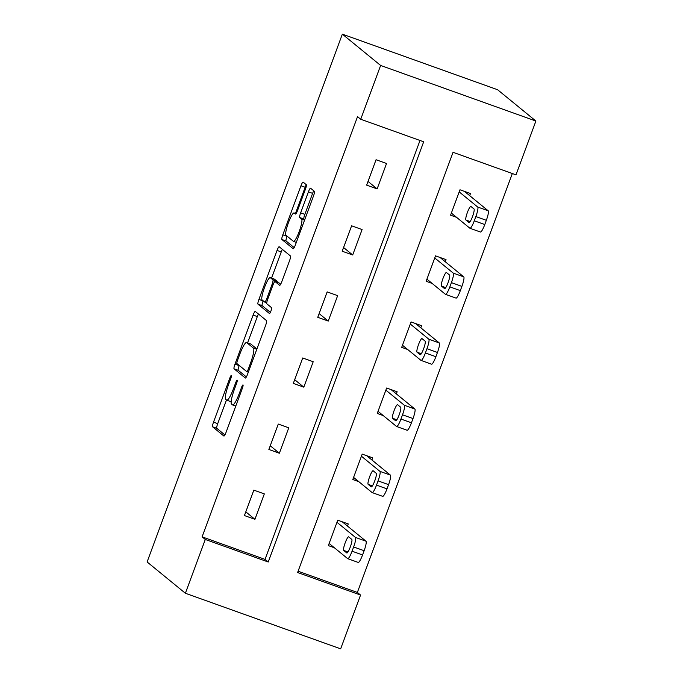 <?xml version="1.0" encoding="UTF-8"?>
<svg xmlns="http://www.w3.org/2000/svg" width="683" height="683" viewBox="0 0 683 683"><rect width="100%" height="100%" fill="white"/><g stroke="black" fill="none" stroke-linecap="round" stroke-linejoin="round"><path stroke-width="1.02" d="M231.375 375.411A3.108 0.538 -70.3 0 0 231.349 375.394A3.108 0.538 -70.3 0 0 229.864 377.964L213.523 422.145A4.439 0.76 -70.3 0 0 212.609 426.815L223.879 436.036A4.439 0.76 -70.3 0 0 223.922 436.053A4.439 0.76 -70.3 0 0 226.039 432.382L242.388 388.209A3.108 0.538 -70.3 0 0 243.02 384.939A3.108 0.538 -70.3 0 0 242.994 384.922A3.108 0.538 -70.3 0 0 241.509 387.492L239.391 393.212A14.215 2.442 -70.3 0 1 232.596 404.951A14.215 2.442 -70.3 0 1 232.468 404.874L231.528 404.105A14.215 2.442 -70.3 0 1 234.448 389.165L236.557 383.445A3.108 0.538 -70.3 0 0 237.197 380.175A3.108 0.538 -70.3 0 0 237.172 380.158A3.108 0.538 -70.3 0 0 235.686 382.728L233.569 388.448A14.215 2.442 -70.3 0 1 226.773 400.187A14.215 2.442 -70.3 0 1 226.645 400.11L225.706 399.342A14.215 2.442 -70.3 0 1 228.626 384.401L230.734 378.681A3.108 0.538 -70.3 0 0 231.375 375.411M305.369 189.379A4.439 0.76 -70.3 0 0 306.283 184.709L303.124 182.122A4.439 0.76 -70.3 0 0 303.081 182.096A4.439 0.76 -70.3 0 0 300.955 185.767L282.805 234.832A4.439 0.76 -70.3 0 0 281.9 239.502L293.169 248.714A4.439 0.76 -70.3 0 0 293.212 248.74A4.439 0.76 -70.3 0 0 295.329 245.069L313.48 196.012A4.439 0.76 -70.3 0 0 314.393 191.334L310.577 188.218A4.439 0.76 -70.3 0 0 310.534 188.192A4.439 0.76 -70.3 0 0 308.409 191.863L300.64 212.857A4.439 0.76 -70.3 0 0 299.726 217.527L301.621 219.081A11.884 2.04 -70.3 0 1 299.308 231.23A11.884 2.04 -70.3 0 1 293.502 241.381A11.884 2.04 -70.3 0 1 293.4 241.321L285.972 235.251A11.884 2.04 -70.3 0 1 288.286 223.102A11.884 2.04 -70.3 0 1 294.091 212.942A11.884 2.04 -70.3 0 1 294.202 213.011L295.44 214.018A4.439 0.76 -70.3 0 0 295.483 214.044A4.439 0.76 -70.3 0 0 297.609 210.373L305.369 189.379M360.726 119.252L380.627 65.457L342.345 34.15L147.11 561.955L185.383 593.262L205.284 539.468L268.231 561.998L423.673 141.791L360.726 119.252L357.533 116.648L202.091 536.855L205.284 539.468M255.288 311.431A4.439 0.76 -70.3 0 0 255.246 311.405A4.439 0.76 -70.3 0 0 253.12 315.076L234.978 364.141A4.439 0.76 -70.3 0 0 234.064 368.811L245.334 378.032A4.439 0.76 -70.3 0 0 245.376 378.049A4.439 0.76 -70.3 0 0 247.502 374.386L265.644 325.321A4.439 0.76 -70.3 0 0 266.558 320.651L255.288 311.431M263.151 300.802L258.891 299.487L277.042 250.422A4.439 0.76 -70.3 0 1 279.168 246.751A4.439 0.76 -70.3 0 1 279.202 246.776L290.48 255.997A4.439 0.76 -70.3 0 1 289.566 260.667L281.797 281.661A4.439 0.76 -70.3 0 1 279.671 285.332A4.439 0.76 -70.3 0 1 279.629 285.306L275.061 281.567A4.439 0.76 -70.3 0 0 275.018 281.541A4.439 0.76 -70.3 0 0 272.901 285.212L267.745 299.145A4.439 0.76 -70.3 0 0 266.831 303.815L271.595 307.709A3.108 0.538 -70.3 0 1 270.989 310.885A3.108 0.538 -70.3 0 1 269.469 313.54L269.435 313.523A3.108 0.538 -70.3 0 0 269.469 313.54M269.435 313.523L257.978 304.157A4.439 0.76 -70.3 0 1 258.891 299.487M298.087 571.219L357.363 592.443L360.556 595.055L297.609 572.516L453.042 152.309L515.998 174.839L535.89 121.045L497.617 89.738L342.345 34.15M202.091 536.855L265.038 559.394L420.002 140.476M254.921 519.311L264.321 493.894L253.828 490.138L244.429 515.554L254.921 519.311L245.795 511.849M279.364 453.23L288.764 427.814L278.271 424.058L268.871 449.474L279.364 453.23L270.237 445.768M303.807 387.15L313.207 361.734L302.714 357.977L293.314 383.394L303.807 387.15L294.689 379.688M328.25 321.07L337.65 295.654L327.157 291.897L317.757 317.313L328.25 321.07L319.132 313.608M352.693 254.981L362.092 229.565L351.608 225.808L342.2 251.224L352.693 254.981L343.575 247.528M377.136 188.901L386.544 163.485L376.051 159.728L366.651 185.144L377.136 188.901L368.017 181.439M357.363 592.443L512.327 173.525M347.468 526.064L348.253 523.946L337.761 520.19L328.352 545.606L334.354 547.749M371.911 459.975L372.696 457.858L362.203 454.101L352.804 479.517L358.797 481.669M396.353 393.895L397.139 391.777L386.646 388.021L377.247 413.437L383.24 415.588M420.796 327.814L421.582 325.697L411.089 321.941L401.689 347.357L407.691 349.508M445.239 261.734L446.025 259.617L435.532 255.86L426.132 281.276L432.134 283.419M469.691 195.654L470.467 193.537L459.983 189.78L450.575 215.196L456.577 217.339M360.556 595.055L340.655 648.85L185.383 593.262M535.89 121.045L380.627 65.457M265.038 559.394L268.231 561.998M226.773 400.187L230.974 401.689A14.215 2.442 -70.3 0 0 231.17 401.715M226.474 399.973L217.715 423.648A4.439 0.76 -70.3 0 0 216.801 428.318L224.903 434.943M239.238 365.465L239.17 365.644A4.439 0.76 -70.3 0 0 238.256 370.314L246.358 376.939M258.456 314.026A4.439 0.76 -70.3 0 0 257.32 316.579L247.588 342.883M237.547 360.283A3.108 0.538 -70.3 0 0 236.907 363.552L246.802 371.646A3.108 0.538 -70.3 0 0 246.828 371.663A3.108 0.538 -70.3 0 0 248.313 369.093L250.541 363.066A14.215 2.442 -70.3 0 0 253.461 348.117L246.7 342.584A14.215 2.442 -70.3 0 0 246.572 342.516A14.215 2.442 -70.3 0 0 239.776 354.255L237.547 360.283M246.572 342.516L250.763 344.019A14.215 2.442 -70.3 0 1 250.892 344.087L256.893 348.996M271.552 278.109L281.234 251.925L277.042 250.422M282.378 249.363A4.439 0.76 -70.3 0 0 281.234 251.925M280.662 284.213L279.262 283.069A4.439 0.76 -70.3 0 0 279.219 283.044A4.439 0.76 -70.3 0 0 279.168 283.035M270.366 312.362L262.178 305.66L257.978 304.157M270.314 277.691A11.884 2.04 -70.3 0 0 270.212 277.622A11.884 2.04 -70.3 0 0 264.406 287.782A11.884 2.04 -70.3 0 0 262.093 299.931L264.705 302.074A4.439 0.76 -70.3 0 0 264.748 302.099A4.439 0.76 -70.3 0 0 266.865 298.428L272.022 284.495A4.439 0.76 -70.3 0 0 272.935 279.825L270.314 277.691L274.515 279.193A11.884 2.04 -70.3 0 0 274.404 279.125L270.212 277.622M277.213 282.327A4.439 0.76 -70.3 0 0 277.127 281.328L272.935 279.825M274.515 279.193L277.127 281.328M263.092 300.99A4.439 0.76 -70.3 0 0 262.178 305.66M313.745 190.805A4.439 0.76 -70.3 0 0 312.609 193.366L304.84 214.36A4.439 0.76 -70.3 0 0 303.926 219.03L304.72 219.678M287.073 236.147L287.005 236.327A4.439 0.76 -70.3 0 0 286.092 241.005L294.194 247.63M306.291 184.709A4.439 0.76 -70.3 0 0 305.156 187.27L295.474 213.438M336.975 522.307L355.484 537.444A9.05 1.554 -70.3 0 1 353.632 546.963L352.061 551.198A9.05 1.554 -70.3 0 1 347.732 558.677A9.05 1.554 -70.3 0 1 347.656 558.626L329.138 543.48M342.251 521.795L365.977 541.201A9.05 1.554 109.7 0 1 364.124 550.72L362.553 554.955A9.05 1.554 109.7 0 1 358.225 562.433L347.732 558.677M351.779 539.382L348.723 536.872A7.24 1.246 -70.3 0 0 348.654 536.838A7.24 1.246 -70.3 0 0 345.111 543.028A7.24 1.246 -70.3 0 0 343.703 550.43L346.768 552.94A7.24 1.246 -70.3 0 0 346.836 552.974A7.24 1.246 -70.3 0 0 350.37 546.784A7.24 1.246 -70.3 0 0 351.779 539.382M361.418 456.218L379.936 471.364A9.05 1.554 -70.3 0 1 378.075 480.883L376.504 485.118A9.05 1.554 -70.3 0 1 372.184 492.597A9.05 1.554 -70.3 0 1 372.098 492.545L353.581 477.4M366.694 455.715L390.42 475.12A9.05 1.554 109.7 0 1 388.567 484.64L386.996 488.874A9.05 1.554 109.7 0 1 382.676 496.345L372.184 492.597M376.222 473.302L373.166 470.792A7.24 1.246 -70.3 0 0 373.097 470.758A7.24 1.246 -70.3 0 0 369.563 476.947A7.24 1.246 -70.3 0 0 368.146 484.349L371.211 486.851A7.24 1.246 -70.3 0 0 371.279 486.894A7.24 1.246 -70.3 0 0 374.813 480.704A7.24 1.246 -70.3 0 0 376.222 473.302M385.861 390.138L404.379 405.284A9.05 1.554 -70.3 0 1 402.518 414.794L400.955 419.038A9.05 1.554 -70.3 0 1 396.627 426.508A9.05 1.554 -70.3 0 1 396.541 426.465L378.032 411.32M391.137 389.634L414.871 409.04A9.05 1.554 109.7 0 1 413.01 418.551L411.439 422.794A9.05 1.554 109.7 0 1 407.119 430.264L396.627 426.508M400.673 407.213L397.608 404.712A7.24 1.246 -70.3 0 0 397.54 404.678A7.24 1.246 -70.3 0 0 394.006 410.859A7.24 1.246 -70.3 0 0 392.597 418.269L395.653 420.771A7.24 1.246 -70.3 0 0 395.722 420.813A7.24 1.246 -70.3 0 0 399.256 414.624A7.24 1.246 -70.3 0 0 400.673 407.213M410.304 324.058L428.822 339.203A9.05 1.554 -70.3 0 1 426.96 348.714L425.398 352.949A9.05 1.554 -70.3 0 1 421.07 360.428A9.05 1.554 -70.3 0 1 420.984 360.385L402.475 345.239M415.58 323.546L439.314 342.96A9.05 1.554 109.7 0 1 437.453 352.471L435.891 356.705A9.05 1.554 109.7 0 1 431.562 364.184L421.07 360.428M425.116 341.133L422.051 338.631A7.24 1.246 -70.3 0 0 421.983 338.589A7.24 1.246 -70.3 0 0 418.448 344.778A7.24 1.246 -70.3 0 0 417.04 352.189L420.096 354.69A7.24 1.246 -70.3 0 0 420.165 354.733A7.24 1.246 -70.3 0 0 423.708 348.543A7.24 1.246 -70.3 0 0 425.116 341.133M434.755 257.978L453.264 273.123A9.05 1.554 -70.3 0 1 451.403 282.634L449.841 286.869A9.05 1.554 -70.3 0 1 445.512 294.347A9.05 1.554 -70.3 0 1 445.427 294.296L426.918 279.159M440.031 257.465L463.757 276.88A9.05 1.554 109.7 0 1 461.896 286.39L460.333 290.625A9.05 1.554 109.7 0 1 456.005 298.104L445.512 294.347M449.559 275.053L446.494 272.551A7.24 1.246 -70.3 0 0 446.426 272.508A7.24 1.246 -70.3 0 0 442.891 278.698A7.24 1.246 -70.3 0 0 441.483 286.109L444.548 288.61A7.24 1.246 -70.3 0 0 444.607 288.644A7.24 1.246 -70.3 0 0 448.15 282.463A7.24 1.246 -70.3 0 0 449.559 275.053M459.198 191.897L477.707 207.034A9.05 1.554 -70.3 0 1 475.855 216.554L474.284 220.788A9.05 1.554 -70.3 0 1 469.955 228.267A9.05 1.554 -70.3 0 1 469.878 228.216L451.361 213.079M464.474 191.385L488.2 210.791A9.05 1.554 109.7 0 1 486.339 220.31L484.776 224.545A9.05 1.554 109.7 0 1 480.448 232.024L469.955 228.267M474.002 208.972L470.937 206.471A7.24 1.246 -70.3 0 0 470.877 206.428A7.24 1.246 -70.3 0 0 467.334 212.618A7.24 1.246 -70.3 0 0 465.926 220.02L468.99 222.53A7.24 1.246 -70.3 0 0 469.059 222.564A7.24 1.246 -70.3 0 0 472.593 216.374A7.24 1.246 -70.3 0 0 474.002 208.972M230.863 378.322L229.864 377.964M242.516 387.85L241.509 387.492M236.685 383.086L235.686 382.728M234.576 388.806L233.569 388.448M240.399 393.57L239.391 393.212M216.801 428.318L212.609 426.815M217.715 423.648L213.523 422.145M238.256 370.314L234.064 368.811M239.17 365.644L234.978 364.141M257.32 316.579L253.12 315.076M246.828 371.663L248.313 372.192L246.862 371.663M249.321 369.452L248.313 369.093M251.549 363.424L250.541 363.066M256.774 349.303L253.461 348.117M250.892 344.087L246.7 342.584M279.262 283.069L275.061 281.567M266.746 302.8L264.791 302.099M267.873 298.787L266.865 298.428M273.029 284.862L272.022 284.495M296.012 213.651L294.202 213.011M304.558 220.131L301.621 219.081M303.926 219.03L299.726 217.527M304.84 214.36L300.64 212.857M312.609 193.366L308.409 191.863M286.092 241.005L281.9 239.502M287.005 236.327L282.805 234.832M305.156 187.27L300.955 185.767M355.484 537.444L365.977 541.201M352.061 551.198L362.553 554.955M353.632 546.963L364.124 550.72M347.963 551.958L343.703 550.43M379.936 471.364L390.42 475.12M376.504 485.118L386.996 488.874M378.075 480.883L388.567 484.64M372.406 485.878L368.146 484.349M404.379 405.284L414.871 409.04M400.955 419.038L411.439 422.794M402.518 414.794L413.01 418.551M396.849 419.789L392.597 418.269M428.822 339.203L439.314 342.96M425.398 352.949L435.891 356.705M426.96 348.714L437.453 352.471M421.3 353.709L417.04 352.189M453.264 273.123L463.757 276.88M449.841 286.869L460.333 290.625M451.403 282.634L461.896 286.39M445.743 287.628L441.483 286.109M477.707 207.034L488.2 210.791M474.284 220.788L484.776 224.545M475.855 216.554L486.339 220.31M470.186 221.548L465.926 220.02M235.772 406.086L232.596 404.951M279.219 283.044L275.018 281.541M266.746 302.808L264.748 302.099M296.021 213.634L294.091 212.942M296.32 242.397L293.502 241.381"/></g></svg>
